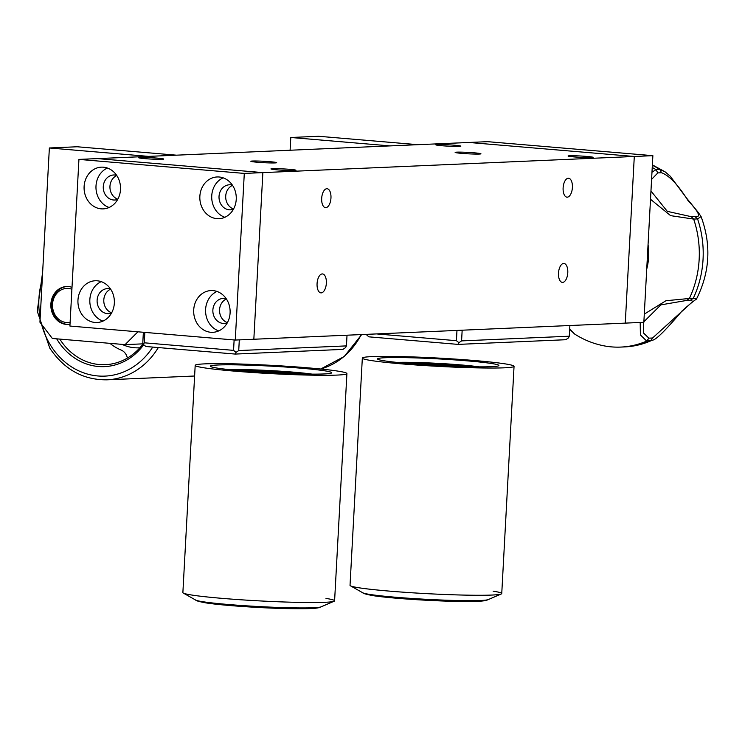 <?xml version="1.0" encoding="UTF-8"?>
<svg xmlns="http://www.w3.org/2000/svg" width="745" height="745" viewBox="0 0 745 745"><rect width="100%" height="100%" fill="white"/><g stroke="black" fill="none" stroke-linecap="round" stroke-linejoin="round"><path stroke-width="1.12" d="M145.061 158.657A12.535 0.68 -176.9 0 1 138.672 157.707A12.535 0.68 -176.9 0 1 157.316 158.117A12.535 0.68 -176.9 0 1 163.704 159.067A12.535 0.68 -176.9 0 1 145.061 158.657M574.488 156.953A12.535 0.68 -176.9 0 1 568.1 156.012A12.535 0.68 -176.9 0 1 586.743 156.422A12.535 0.68 -176.9 0 1 593.132 157.363A12.535 0.68 -176.9 0 1 574.488 156.953M277.345 169.86A12.535 0.68 -176.9 0 1 270.957 168.919A12.535 0.68 -176.9 0 1 289.6 169.329A12.535 0.68 -176.9 0 1 295.988 170.27A12.535 0.68 -176.9 0 1 277.345 169.86M567.783 272.717A9.499 4.619 94.8 0 0 563.946 263.46A9.499 4.619 94.8 0 0 558.499 273.117A9.499 4.619 94.8 0 0 562.345 282.383A9.499 4.619 94.8 0 0 567.783 272.717M330.966 197.984A9.499 4.619 94.8 0 0 327.13 188.727A9.499 4.619 94.8 0 0 321.682 198.393A9.499 4.619 94.8 0 0 325.528 207.65A9.499 4.619 94.8 0 0 330.966 197.984M326.357 283.202A9.499 4.619 94.8 0 0 322.51 273.937A9.499 4.619 94.8 0 0 317.072 283.603A9.499 4.619 94.8 0 0 320.909 292.869A9.499 4.619 94.8 0 0 326.357 283.202M572.402 187.498A9.499 4.619 94.8 0 0 568.556 178.241A9.499 4.619 94.8 0 0 563.118 187.908A9.499 4.619 94.8 0 0 566.954 197.164A9.499 4.619 94.8 0 0 572.402 187.498M442.204 145.75A12.535 0.68 -176.9 0 1 435.816 144.8A12.535 0.68 -176.9 0 1 454.459 145.219A12.535 0.68 -176.9 0 1 460.848 146.16A12.535 0.68 -176.9 0 1 442.204 145.75M270.072 161.702A12.916 0.708 3.1 0 0 250.86 161.274A12.916 0.708 3.1 0 0 257.444 162.252A12.916 0.708 3.1 0 0 276.656 162.671A12.916 0.708 3.1 0 0 270.072 161.702M474.36 152.827A12.916 0.708 3.1 0 0 455.148 152.399A12.916 0.708 3.1 0 0 461.732 153.377A12.916 0.708 3.1 0 0 480.944 153.796A12.916 0.708 3.1 0 0 474.36 152.827M652.871 155.668L634.293 156.478L468.94 142.472L634.293 156.478L625.269 323.116L643.848 322.306L652.871 155.668L487.509 141.662L97.511 158.601L262.864 172.607L253.84 339.245L262.864 172.607L97.511 158.601L78.933 159.402L69.909 326.049L235.271 340.055L625.269 323.116L634.293 156.478L244.295 173.417L78.933 159.402M462.161 330.203L461.583 340.893L569.301 336.209L568.472 337.923L565.781 339.72L458.073 344.395L368.775 336.833L366.158 334.365M461.583 340.893L458.901 342.681L456.415 340.688L456.974 330.426M458.901 342.681L458.073 344.395M569.301 336.209L569.878 325.518M376.514 333.918L456.415 340.688M366.531 334.356L366.298 334.84M652.229 167.439A94.727 82.611 87.5 0 1 655.972 169.674L659.893 169.506A94.727 82.611 -92.5 0 0 652.35 165.278M646.725 269.094A53.174 46.376 -92.5 0 0 648.048 244.667M643.689 322.315L643.466 332.94L648.886 338.165L646.707 341.08A94.727 82.611 87.5 0 1 620.79 347.077A94.727 82.611 87.5 0 1 611.561 346.891A94.727 82.611 87.5 0 1 603.394 345.727C593.113 343.641 583.512 339.729 574.591 334.002L569.692 328.936M644.285 314.12L665.956 300.729L689.367 298.475L696.808 298.382C694.955 301.241 699.76 295.197 681.899 311.103C659.306 337.792 654.455 339.86 652.471 340.214L646.697 341.08L640.402 334.915L640.188 322.473M650.953 190.99L667.306 211.357L691.211 216.665L693.669 219.095A94.727 82.611 87.5 0 1 689.367 298.475L686.676 300.431L660.843 304.882L643.876 321.784M693.669 219.095L670.621 215.65L650.506 199.278M651.968 172.216L655.972 169.674L657.835 172.896L651.586 179.368M661.513 172.738L659.893 169.506L665.015 171.769L670.286 176.248L686.471 197.984L698.233 212.409L701.082 216.59L697.571 218.918L694.899 216.506C701.408 217.652 699.136 212.381 688.091 200.694C678.118 184.816 669.261 175.494 661.513 172.738L657.835 172.896M693.269 298.298A94.727 82.611 -92.5 0 0 697.571 218.918M620.79 347.077L624.692 346.909A94.727 82.611 -92.5 0 0 641.901 344.06A94.727 82.611 -92.5 0 0 650.599 340.912M650.609 340.903L652.564 338.007L692.897 301.408L690.708 300.254M693.269 298.317L690.364 300.272L686.76 300.431M686.676 300.431L690.364 300.272M686.713 300.431L684.627 300.514M239.303 339.878L238.726 350.569L346.434 345.894L345.615 347.598L342.923 349.396L235.215 354.071L145.918 346.509L143.44 344.516L142.817 342.439L143.366 332.27M144.828 332.391L144.269 342.802L143.44 344.516M235.215 354.071L236.035 352.366L233.558 350.364L234.126 339.953M144.269 342.802L233.558 350.364M238.726 350.569L236.035 352.366M346.434 345.894L347.021 335.203M230.093 312.984A20.888 18.215 -92.5 0 0 210.993 290.569A20.888 18.215 -92.5 0 0 193.709 309.901A20.888 18.215 -92.5 0 0 212.809 332.317A20.888 18.215 -92.5 0 0 230.093 312.984M216.991 291.453A20.888 18.215 -92.5 0 0 205.601 309.389A20.888 18.215 -92.5 0 0 218.704 330.91M120.494 189.556A20.888 18.215 -92.5 0 0 101.394 167.15A20.888 18.215 -92.5 0 0 84.111 186.474A20.888 18.215 -92.5 0 0 103.21 208.889A20.888 18.215 -92.5 0 0 120.494 189.556M107.392 168.035A20.888 18.215 -92.5 0 0 96.003 185.961A20.888 18.215 -92.5 0 0 109.105 207.492M114.339 303.178A20.888 18.215 -92.5 0 0 95.239 280.763A20.888 18.215 -92.5 0 0 77.964 300.095A20.888 18.215 -92.5 0 0 97.055 322.51A20.888 18.215 -92.5 0 0 114.339 303.178M101.236 281.647A20.888 18.215 -92.5 0 0 89.847 299.583A20.888 18.215 -92.5 0 0 102.95 321.104M236.24 199.362A20.888 18.215 -92.5 0 0 217.149 176.956A20.888 18.215 -92.5 0 0 199.865 196.28A20.888 18.215 -92.5 0 0 218.965 218.695A20.888 18.215 -92.5 0 0 236.24 199.362M223.137 177.841A20.888 18.215 -92.5 0 0 211.748 195.767A20.888 18.215 -92.5 0 0 224.85 217.298M226.378 298.959A12.535 10.933 -92.5 0 0 219.561 309.715A12.535 10.933 -92.5 0 0 227.411 322.622M116.788 175.531A12.535 10.933 -92.5 0 0 109.962 186.287A12.535 10.933 -92.5 0 0 117.812 199.194M110.632 289.153A12.535 10.933 -92.5 0 0 103.806 299.909A12.535 10.933 -92.5 0 0 111.657 312.816M232.533 185.337A12.535 10.933 -92.5 0 0 225.716 196.093A12.535 10.933 -92.5 0 0 233.558 209M235.271 340.055L244.295 173.417M232.393 185.133A12.535 10.933 -92.5 0 0 219.03 196.382A12.535 10.933 -92.5 0 0 233.436 209.224M110.493 288.939A12.535 10.933 -92.5 0 0 97.12 300.198A12.535 10.933 -92.5 0 0 111.536 313.04M116.639 175.326A12.535 10.933 -92.5 0 0 103.276 186.576A12.535 10.933 -92.5 0 0 117.691 199.418M226.238 298.745A12.535 10.933 -92.5 0 0 212.874 310.004A12.535 10.933 -92.5 0 0 227.29 322.846M290.792 137.49L318.655 136.279L417.871 144.688L390.007 145.899L290.792 137.49L290.103 150.239M72.004 287.319A18.988 16.567 -92.5 0 0 66.584 286.518A18.988 16.567 -92.5 0 0 50.874 304.09A18.988 16.567 -92.5 0 0 68.233 324.466A18.988 16.567 -92.5 0 0 70.002 324.28M49.366 147.976L77.219 146.765L176.435 155.174L148.581 156.385L49.366 147.976L39.932 322.194L52.336 338.463L125.095 344.628L137.927 331.804M143.236 343.836L125.095 344.628M467.907 360.915A60.773 3.315 3.1 0 0 377.51 358.922A60.773 3.315 3.1 0 0 408.474 363.495A60.773 3.315 3.1 0 0 498.88 365.497A60.773 3.315 3.1 0 0 467.907 360.915M362.331 358.103L350.029 585.337A75.971 4.144 3.1 0 0 388.741 591.055A75.971 4.144 3.1 0 0 501.748 593.551L514.05 366.317A75.971 4.144 3.1 0 0 475.338 360.599A75.971 4.144 3.1 0 0 362.331 358.103A75.971 4.144 3.1 0 0 401.052 363.821A75.971 4.144 3.1 0 0 514.05 366.317M396.824 362.405A48.239 2.635 -176.9 0 1 461.574 364.976A48.239 2.635 -176.9 0 1 479.296 366.866M362.806 592.796A63.185 3.446 3.1 0 0 369.622 594.398A63.185 3.446 3.1 0 0 437.11 599.837A63.185 3.446 3.1 0 0 488.236 599.595C485.06 601.159 480.516 601.746 452.923 601.317C425.274 600.656 387.549 598.011 372.891 595.609C366.344 594.389 362.983 593.448 362.806 592.796L350.457 585.812A75.971 4.144 3.1 0 0 358.643 587.74A75.971 4.144 3.1 0 0 439.801 594.277A75.971 4.144 3.1 0 0 501.264 593.979A75.971 4.144 3.1 0 0 493.125 591.158M71.902 289.265A17.098 14.909 -92.5 0 0 52.541 306.605A17.098 14.909 -92.5 0 0 70.114 322.334M68.698 324.438A18.988 16.567 87.5 0 1 51.824 306.689A18.988 16.567 87.5 0 1 67.05 286.508M143.729 344.749A62.673 54.655 87.5 0 1 57.775 340.605A62.673 54.655 87.5 0 1 56.685 338.826M59.805 339.096A60.773 52.997 -92.5 0 0 60.038 339.459A60.773 52.997 -92.5 0 0 105.334 364.678A60.773 52.997 -92.5 0 0 143.105 343.845M122.068 344.367A45.389 39.587 -92.5 0 0 139.175 347.813L139.213 348.511M127.367 358.084A11.017 9.601 -92.5 0 0 121.174 350.076A53.808 46.926 87.5 0 1 109.915 343.333M300.766 368.179A60.773 3.315 3.1 0 0 210.36 366.177A60.773 3.315 3.1 0 0 241.333 370.759A60.773 3.315 3.1 0 0 331.739 372.751A60.773 3.315 3.1 0 0 300.766 368.179M195.19 365.357L182.879 592.592A75.971 4.144 3.1 0 0 221.6 598.319A75.971 4.144 3.1 0 0 334.598 600.815L346.909 373.58A75.971 4.144 3.1 0 0 308.188 367.853A75.971 4.144 3.1 0 0 195.19 365.357A75.971 4.144 3.1 0 0 233.902 371.085A75.971 4.144 3.1 0 0 346.909 373.58M229.683 369.66A48.239 2.635 -176.9 0 1 294.433 372.23A48.239 2.635 -176.9 0 1 312.155 374.13M195.665 600.06A63.185 3.446 3.1 0 0 202.472 601.662A63.185 3.446 3.1 0 0 269.969 607.101A63.185 3.446 3.1 0 0 321.086 606.849C317.91 608.414 313.375 609.01 285.782 608.581C258.124 607.92 220.399 605.266 205.75 602.863C199.204 601.643 195.842 600.712 195.665 600.06L183.317 593.076A75.971 4.144 3.1 0 0 191.502 594.994A75.971 4.144 3.1 0 0 272.651 601.532A75.971 4.144 3.1 0 0 334.123 601.243A75.971 4.144 3.1 0 0 325.984 598.412M648.886 338.165L652.564 338.007M691.211 216.665L694.899 216.506M697.562 218.909L693.66 219.077M406.854 363.355A49.384 2.691 -176.9 0 1 462.068 366.084A49.384 2.691 -176.9 0 1 469.229 366.736M42.223 279.748A72.172 62.934 -92.5 0 0 40.155 317.994M41.59 324.364A72.172 62.934 -92.5 0 0 51.116 346.155A72.172 62.934 -92.5 0 0 152.716 347.086M158.312 347.561A75.971 66.249 87.5 0 1 106.926 379.82L194.613 376.011M320.648 369.008A75.971 66.249 -92.5 0 0 361.278 334.579M239.713 370.619A49.384 2.691 -176.9 0 1 294.927 373.338A49.384 2.691 -176.9 0 1 302.079 373.999M652.369 164.878L665.015 171.769M701.082 216.59L701.082 216.59C711.373 244.518 709.957 271.785 696.808 298.382M652.471 340.214L641.901 344.06M569.674 329.262L574.591 334.002M691.453 300.216L690.419 300.263M479.342 366.866L461.611 364.976L396.778 362.396M488.236 599.595L501.264 593.979M42.633 272.26L37.25 311.159L49.766 348.12C64.182 369.483 83.235 380.052 106.926 379.82M361.688 334.561L344.302 356.455L320.713 369.008M312.192 374.13L294.461 372.23L229.637 369.66M321.086 606.849L334.123 601.243"/></g></svg>
